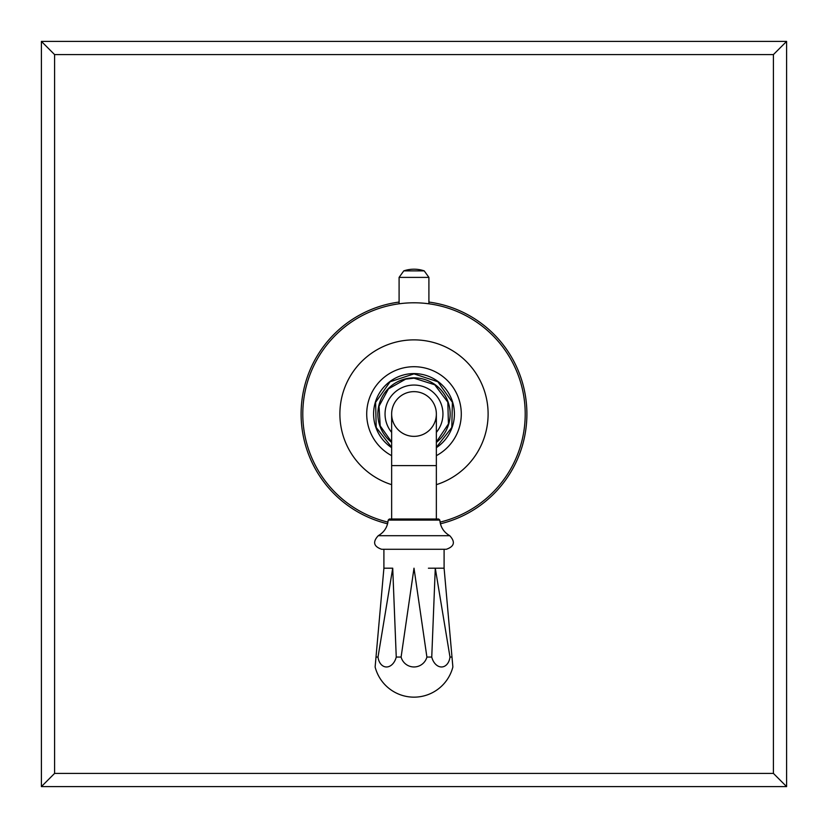 <?xml version="1.0" encoding="UTF-8"?>
<svg xmlns="http://www.w3.org/2000/svg" width="828" height="828" viewBox="0 0 828 828"><rect width="100%" height="100%" fill="white"/><g stroke="black" fill="none" stroke-linecap="round" stroke-linejoin="round"><path stroke-width="1.24" d="M449.759 535.706L378.241 535.706C384.254 532.218 387.566 527.022 388.177 520.098L439.823 520.098C440.434 527.022 443.746 532.218 449.759 535.706C455.514 541.967 454.365 546.49 446.333 549.285L383.902 549.285L383.902 568.194L387.628 568.205M378.241 535.706C372.486 541.967 373.635 546.49 381.667 549.285L414 549.285M436.356 519.011L436.356 465.595L391.644 465.595L391.644 519.011L414 519.011L389.315 519.011L388.177 520.098M391.644 465.595L391.644 414A22.356 22.356 0 0 1 414 391.644A22.356 22.356 0 0 1 436.356 414L436.356 465.595M414 391.644A22.356 22.356 0 0 1 436.356 414A22.356 22.356 0 0 1 414 436.356A22.356 22.356 0 0 1 391.644 414A22.356 22.356 0 0 1 414 391.644M391.644 447.669A40.417 40.417 0 0 1 414 373.583A40.417 40.417 0 0 1 436.356 447.669M413.11 302.8L414 302.789A111.211 111.211 0 0 1 440.051 522.116M413.182 302.8L415.335 302.8M417.343 302.841L417.954 302.862M419.734 302.944L420.458 302.976M421.918 303.079L422.559 303.12M423.801 303.224L424.35 303.276M425.654 303.41L428.904 303.793L428.904 277.39L399.096 277.39L399.096 303.793L400.866 303.576M427.765 303.648L427.217 303.586M414.9 302.8L414.238 302.789M410.046 302.862L410.698 302.841M407.542 302.976L408.266 302.944M403.671 303.276L404.199 303.224M401.932 303.452L400.338 303.638M414 302.789A111.211 111.211 0 0 0 387.949 522.116A111.211 111.211 0 0 1 414 302.789M387.597 523.793A112.929 112.929 0 0 1 399.096 302.065M428.904 302.065A112.929 112.929 0 0 1 440.403 523.793M54.586 54.586L54.586 773.414L773.414 773.414L773.414 54.586L54.586 54.586L41.4 41.4L41.4 786.6L786.6 786.6L786.6 41.4L41.4 41.4M54.586 773.414L41.4 786.6M773.414 773.414L786.6 786.6M773.414 54.586L786.6 41.4M376.005 657.049L378.013 657.049L392.72 568.194L383.902 568.194L375.125 666.975A40.127 40.127 0 0 0 452.875 666.975L444.098 568.194L428.407 568.205M440.372 568.205L444.098 568.194L444.098 549.285M428.49 568.205L435.28 568.194L431.75 657.049L426.896 657.049L414 568.194L401.104 657.049L396.25 657.049L392.72 568.194M396.25 657.049A13.331 9.387 97.2 0 1 386.51 666.975A13.331 9.387 97.2 0 1 378.013 657.049M426.896 657.049A13.331 13.279 180 0 1 401.104 657.049M451.995 657.049L449.987 657.049L435.28 568.194M449.987 657.049A13.331 9.387 -97.2 0 1 441.49 666.975A13.331 9.387 -97.2 0 1 431.75 657.049M436.356 432.392A28.949 28.949 0 0 0 414 385.051A28.949 28.949 0 0 0 391.644 432.392M391.644 442.4A36.142 36.142 0 0 1 414 377.858A36.142 36.142 0 0 1 436.356 442.4M391.644 455.669A47.289 47.289 0 0 1 414 366.711A47.289 47.289 0 0 1 436.356 455.669M436.356 484.67A74.127 74.127 0 0 0 414 339.873A74.127 74.127 0 0 0 391.644 484.67M424.215 270.87A32.106 32.106 0 0 0 403.785 270.87L424.215 270.87L428.904 277.39M391.644 441.997L380.197 425.882L379.027 406.206L388.446 388.881L405.637 379.162L414 378.168L434.731 384.782L447.813 402.16L448.434 423.905L436.356 441.997M391.644 447.317L376.202 427.465L375.612 402.304L390.123 381.749L414 373.873L437.877 381.749L452.388 402.304L451.798 427.465L436.356 447.317M403.785 270.87L399.096 277.39M414 519.011L438.685 519.011L439.823 520.098"/></g></svg>
